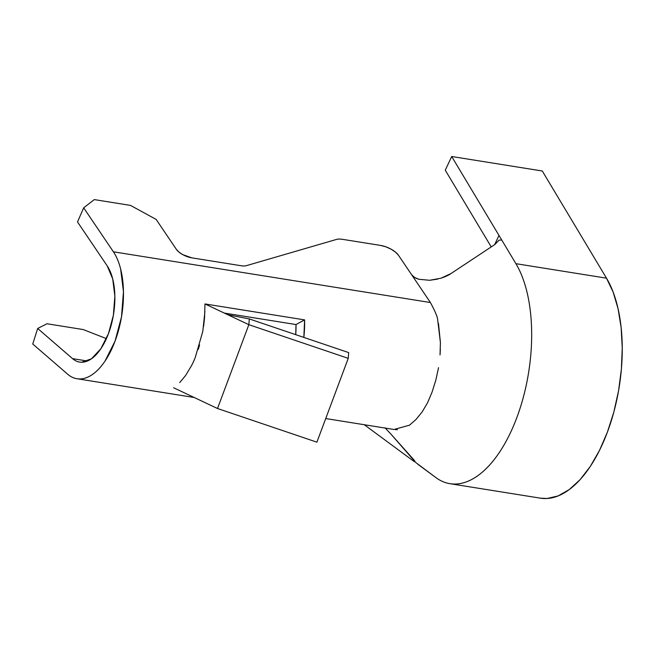 <?xml version="1.0" encoding="UTF-8"?>
<svg xmlns="http://www.w3.org/2000/svg" width="655" height="655" viewBox="0 0 655 655"><rect width="100%" height="100%" fill="white"/><g stroke="black" fill="none" stroke-linecap="round" stroke-linejoin="round"><path stroke-width="0.98" d="M430.425 302.536L113.397 251.798A69.528 34.191 99.1 0 1 118.129 331.757A69.528 34.191 99.1 0 1 76.987 378.737A69.528 34.191 99.1 0 1 67.637 374.185L32.75 344.022L67.637 374.185C71.256 377.321 75.21 378.909 79.509 378.95C83.799 378.991 88.138 377.485 92.519 374.423C96.907 371.369 101.034 366.972 104.923 361.232L115.043 341.14L121.511 316.864L123.459 291.671L120.626 268.959C118.891 262.082 116.484 256.359 113.397 251.798L430.425 302.536L398.453 255.229L395.473 252.093L391.019 249.129L385.77 246.788L380.514 245.412L342.434 239.321L380.514 245.412A14.746 5.969 -156.4 0 1 398.453 255.229L430.425 302.536C435.239 311.543 437.646 317.29 437.663 319.771L440.406 342.467L440.037 354.953L440.34 349.344M435.829 380.129L438.539 367.66L435.829 380.129L432.128 391.919L435.829 380.129M325.723 418.553L394.015 429.483L409.506 425.169L415.9 419.593L422.107 412.011L427.576 402.719L431.997 392.271M195.165 357.736A69.528 34.191 99.1 0 1 191.53 365.646L185.561 375.561L179.724 382.577L185.561 375.561L191.53 365.646A69.528 34.191 -80.9 0 0 195.165 357.736L202.78 331.479L204.925 311.436M304.608 319.886A69.528 34.191 99.1 0 1 303.846 337.407L304.608 319.886L296.003 324.544A52.678 25.905 99.1 0 1 295.724 334.656L296.003 324.544L224.247 313.057L296.003 324.544L304.608 319.886L204.966 303.936L304.608 319.886M203.607 326.386L204.573 317.577L204.966 303.936L248.851 324.683L249.301 318.936L227.793 314.736L249.301 318.936L348.689 352.595L348.239 358.351L248.851 324.683L204.966 303.936L204.982 304.657M107.232 265.922A52.678 25.905 99.1 0 1 110.818 326.501A52.678 25.905 99.1 0 1 79.648 362.092A52.678 25.905 99.1 0 1 72.566 358.645L87.459 361.028L72.566 358.645L37.679 328.482L72.566 358.645C75.309 361.02 78.305 362.223 81.556 362.256L91.422 358.825L100.813 348.828L108.476 333.608L113.38 315.219L114.862 296.134L112.709 278.932L107.232 265.922L77.511 221.947L107.232 265.922M94.279 199.603L130.509 205.4L94.279 199.603L83.676 207.815L113.397 251.798L83.676 207.815L77.511 221.947L83.676 207.815L94.279 199.603M342.434 239.321A14.746 5.969 23.6 0 0 336.572 239.411L246.288 265.684A12.641 5.117 -156.4 0 1 241.261 265.758L191.8 257.841L182.794 254.656L178.979 252.118L176.424 249.432L156.144 219.417L130.509 205.4L156.144 219.417L176.424 249.432A12.641 5.117 -156.4 0 0 191.8 257.841L241.261 265.758A12.641 5.117 -156.4 0 0 246.288 265.684L336.572 239.411A14.746 5.969 -156.4 0 1 342.434 239.321M46.98 323.758L83.21 329.555L46.98 323.758L37.679 328.482L32.75 344.022L37.679 328.482L46.98 323.758M106.421 338.627L83.21 329.555L106.421 338.627M414.238 460.228L390.904 434.077L415.827 462.577L435.927 477.618A122.207 60.096 -80.9 0 0 516.836 417.603A122.207 60.096 -80.9 0 0 515.919 263.678L501.714 239.976L499.028 240.172L494.91 244.479L450.894 273.61L494.91 244.479L499.028 240.172M440.979 278.211C445.441 276.705 448.74 275.165 450.894 273.61L440.979 278.211L429.615 280.283L418.848 279.267L414.558 277.433L411.635 274.732C412.928 276.68 415.327 278.195 418.848 279.267L429.615 280.283L437.696 279.112M438.465 323.398L440.406 342.467M427.576 402.719L422.107 412.011L415.9 419.593L409.506 425.169M397.421 429.68L395.407 429.647M385.042 427.838L390.855 434.019M414.369 461.701L364.286 424.727L414.369 461.701L414.664 460.711M449.96 483.685L540.539 498.185A122.207 60.096 -80.9 0 0 612.065 418.258A122.207 60.096 -80.9 0 0 606.497 278.17L515.919 263.678A122.207 60.096 99.1 0 1 521.486 403.767A122.207 60.096 99.1 0 1 449.96 483.685A122.207 60.096 99.1 0 1 435.927 477.618L417.849 464.272M501.714 239.976L498.979 235.407L494.681 244.634L498.979 235.407L451.696 156.504L542.274 170.996L606.497 278.17L515.919 263.678L451.696 156.504L445.261 170.202L491.234 246.91L445.261 170.202L451.696 156.504L542.274 170.996L606.497 278.17L613.129 292.056L618.058 308.669L621.128 327.475L622.25 347.879L621.382 369.224L618.549 390.83L613.841 412.02L607.414 432.103L599.472 450.443L590.27 466.466L580.093 479.648L569.269 489.572L558.15 495.925L547.081 498.496L540.318 498.144M217.509 408.507L173.624 387.76L217.509 408.507L248.851 324.683L249.301 318.936L348.689 352.595L348.239 358.351L316.897 442.166L217.509 408.507L316.897 442.166L348.239 358.351L248.851 324.683L217.509 408.507M199.603 345.005L198.228 349.442M194.24 397.503L77.315 378.786"/></g></svg>
